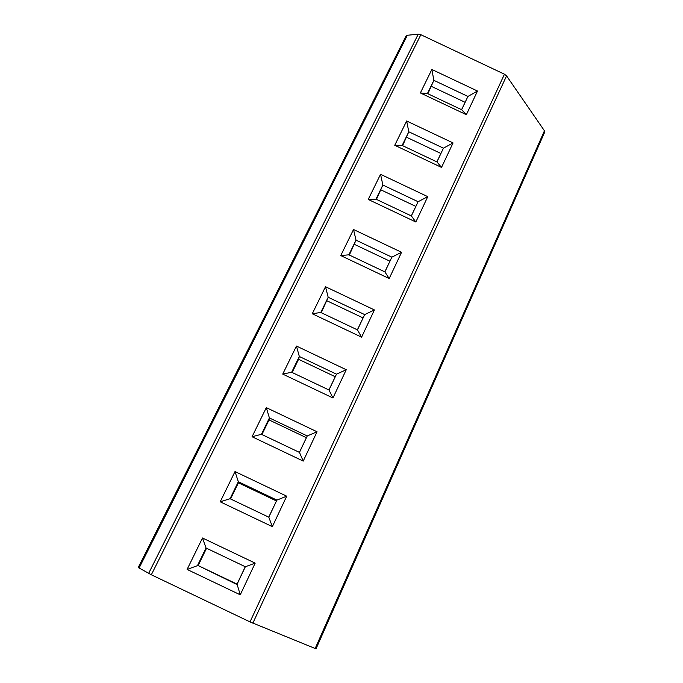 <?xml version="1.0" encoding="UTF-8"?>
<svg xmlns="http://www.w3.org/2000/svg" width="683" height="683" viewBox="0 0 683 683"><rect width="100%" height="100%" fill="white"/><g stroke="black" fill="none" stroke-linecap="round" stroke-linejoin="round"><path stroke-width="1.02" d="M405.941 36.208L407.358 35.268L418.261 34.167L420.856 34.713L504.464 74.208L506.573 75.881L544.436 130.794L544.71 132.118L316.016 648.841L250.021 621.897L151.336 574.779L138.248 567.522M420.369 92.948L431.861 69.47L477.494 91.035L466.361 114.693L420.369 92.948L427.43 93.545L433.867 80.338L431.861 69.47M394.757 145.274L406.65 120.985L453.06 142.935L441.525 167.412L394.757 145.274L402.142 145.453L408.801 131.785L406.65 120.985M368.231 199.453L380.551 174.293L427.763 196.653L415.827 222.001L368.231 199.453L375.974 199.171L382.864 185.025L380.551 174.293M340.757 255.57L353.521 229.505L401.561 252.283L389.19 278.544L340.757 255.57L348.868 254.81L356.014 240.16L353.521 229.505M312.276 313.753L325.501 286.723L374.412 309.937L361.589 337.171L312.276 313.753L320.779 312.473L328.181 297.276L325.501 286.723M282.728 374.096L296.456 346.059L346.255 369.725L332.954 397.976L282.728 374.096L291.658 372.261L299.333 356.5L296.456 346.059M252.061 436.736L266.31 407.631L317.04 431.767L303.226 461.093L252.061 436.736L261.435 434.303L269.401 417.945L266.31 407.631M220.208 501.809L235.012 471.56L286.706 496.182L272.355 526.661L220.208 501.809L230.051 498.718L238.333 481.737L235.012 471.56M187.099 569.443L202.492 537.999L255.177 563.134L240.254 594.816L187.099 569.443L197.447 565.669L206.044 548.005L202.492 537.999M461.58 109.69L467.923 96.44L433.867 80.338L427.865 93.75M465.072 102.296L431.451 86.4M466.361 114.693L461.64 109.715L467.923 96.44L477.494 91.035M461.64 109.715L427.43 93.545M436.872 161.888L443.438 148.177L408.801 131.785L402.594 145.667M440.859 153.47L406.667 137.292M441.525 167.412L436.932 161.914L443.438 148.177L453.06 142.935M436.932 161.914L402.142 145.453M411.303 215.913L418.098 201.716L382.864 185.025L376.427 199.393M415.81 206.394L381.037 189.925M415.827 222.001L411.362 215.939L418.098 201.716L427.763 196.653M411.362 215.939L375.974 199.171M384.828 271.868L391.863 257.158L356.014 240.16L349.337 255.032M389.882 261.179L354.511 244.403M389.19 278.544L384.888 271.894L391.863 257.158L401.561 252.283M384.888 271.894L348.868 254.81M357.38 329.846L364.679 314.598L328.181 297.276L321.258 312.694M363.032 317.911L327.037 300.827M361.589 337.171L357.448 329.88L364.679 314.598L374.412 309.937M357.448 329.88L320.779 312.473M328.924 389.976L336.488 374.164L299.333 356.5L298.565 359.292L292.136 372.491M335.208 376.709L298.565 359.292M332.954 397.976L328.993 390.01L336.488 374.164L346.255 369.725M328.993 390.01L291.658 372.261M299.393 452.368L307.248 435.95L269.401 417.945L269.042 419.925L261.922 434.533M306.351 437.675L269.042 419.925M303.226 461.093L299.461 452.402L307.248 435.95L317.04 431.767M299.461 452.402L261.435 434.303M268.735 517.159L276.888 500.101L238.333 481.737L238.41 482.83L230.555 498.957M276.41 500.938L238.41 482.83M272.355 526.661L268.803 517.185L276.888 500.101L286.706 496.182M268.803 517.185L230.051 498.718M206.548 548.253L198.13 565.55L237.044 584.119L245.274 566.719M206.044 548.005L245.342 566.753L236.941 584.511L198.13 565.55M245.342 566.753L255.177 563.134M237.044 584.119L240.254 594.816M151.336 574.779L420.856 34.713M418.261 34.167L148.629 573.404M139.067 568.102L407.358 35.268M315.136 648.56L544.436 130.794M252.847 623.169L506.573 75.881M250.021 621.897L504.464 74.208M138.222 567.53L405.992 36.079"/></g></svg>
